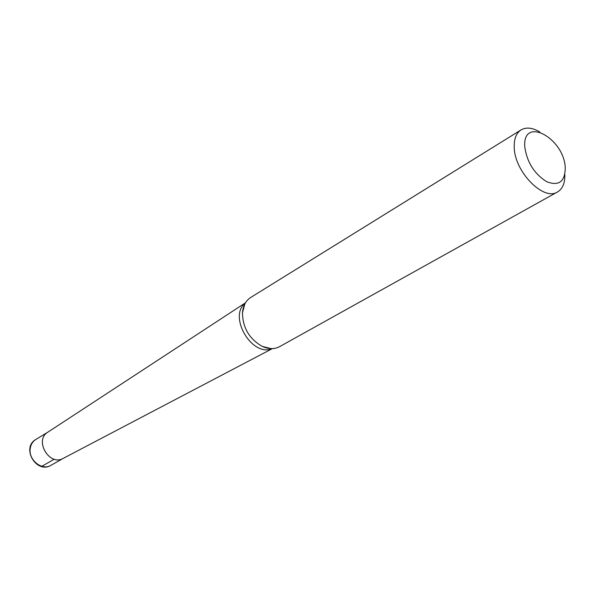 <?xml version="1.0" encoding="UTF-8"?>
<svg xmlns="http://www.w3.org/2000/svg" width="595" height="595" viewBox="0 0 595 595"><rect width="100%" height="100%" fill="white"/><g stroke="black" fill="none" stroke-linecap="round" stroke-linejoin="round"><path stroke-width="0.89" d="M565.25 167.864C564.268 138.129 522.447 115.504 524.775 146.779C526.925 162.167 534.243 173.814 546.738 181.72C558.876 186.317 565.049 181.698 565.25 167.864M521.056 129.903L250.688 297.485C245.847 300.624 243.117 305.689 242.492 312.673L242.47 313.015C242.797 327.927 249.417 339.061 262.328 346.424C268.732 349.28 274.488 349.354 279.591 346.654L557.53 191.954C543.659 201.43 514.496 171.747 514.229 147.344C513.954 138.888 516.229 133.079 521.056 129.903C526.225 126.958 532.473 127.642 539.777 131.964M564.834 174.595C565.057 183.082 562.617 188.868 557.53 191.954M245.452 302.833L47.689 432.268C34.056 440.382 49.363 466.413 63.077 458.455L272.369 348.625M47.86 432.149C33.87 440.151 49.467 466.688 63.263 458.351M40.713 465.937L41.836 466.302L54.257 459.199M272.049 348.633C252.027 357.387 227.907 316.339 245.289 303.108M30.226 448.452C28.188 459.876 42.052 471.054 50.992 465.312C36.444 474.267 20.907 447.849 35.812 439.489C32.695 441.468 30.836 444.458 30.226 448.452M262.336 346.424L271.104 348.625M242.492 312.673L244.835 303.933M35.812 439.489L47.935 432.104M50.992 465.312L63.345 458.314"/></g></svg>
